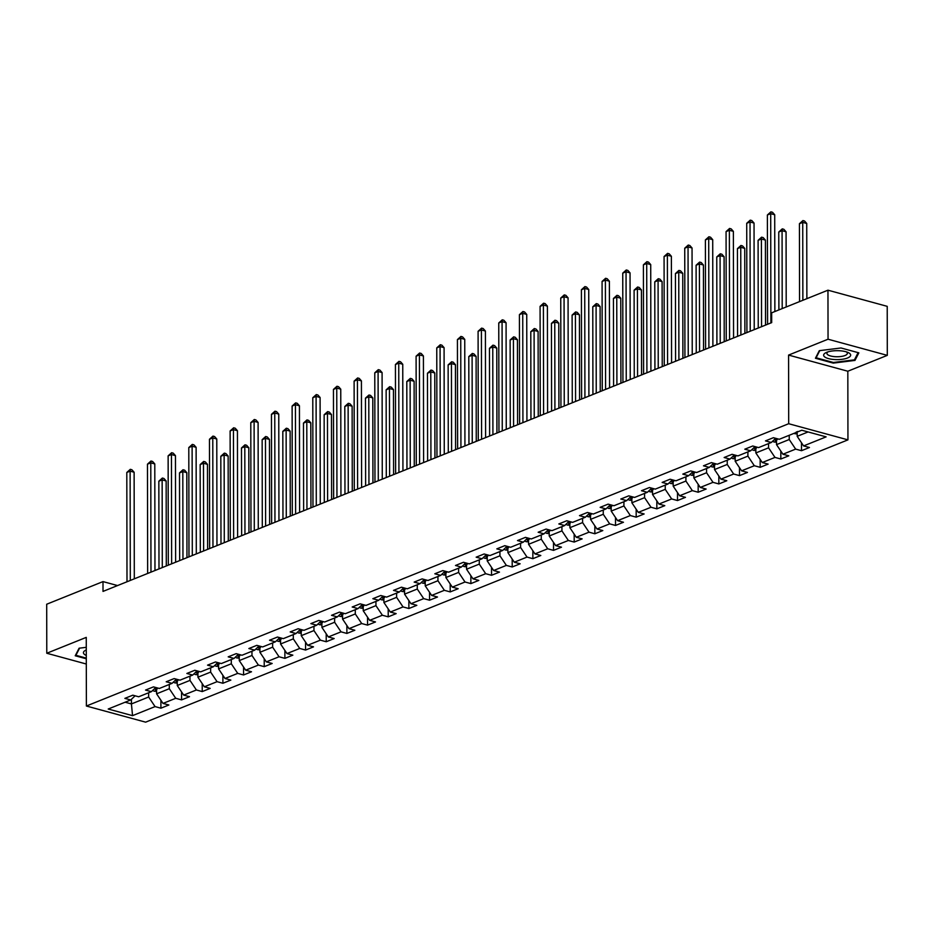 <?xml version="1.0" encoding="UTF-8"?>
<svg xmlns="http://www.w3.org/2000/svg" width="934" height="934" viewBox="0 0 934 934"><rect width="100%" height="100%" fill="white"/><g stroke="black" fill="none" stroke-linecap="round" stroke-linejoin="round"><path stroke-width="1.4" d="M887.3 355.364L828.049 339.217L788.576 355.083L847.827 371.23L887.3 355.364L887.218 306.34L827.956 290.194L771.659 312.82L771.682 322.627L103.009 591.409L102.997 581.602L46.7 604.228L46.782 653.251L86.302 664.016M847.827 371.23L847.944 439.867L145.634 722.157L86.383 706.022L788.693 423.721L847.944 439.867M132.546 715.654L155.067 706.594L160.917 708.194L168.856 704.995L163.018 703.407L175.732 698.293L181.581 699.881L189.52 696.694L183.683 695.094L196.397 689.981L202.234 691.58L210.185 688.381L204.348 686.794L217.062 681.68L222.899 683.268L230.85 680.08L225.001 678.481L237.726 673.379L243.564 674.967L251.515 671.768L245.665 670.18L258.391 665.066L264.229 666.666L272.179 663.467L266.33 661.879L279.056 656.765L284.893 658.353L292.844 655.154L286.995 653.566L299.721 648.453L305.558 650.052L313.509 646.853L307.66 645.266L320.374 640.152L326.223 641.74L334.174 638.552L328.324 636.953L341.038 631.839L346.888 633.439L354.838 630.24L348.989 628.652L361.703 623.538L367.552 625.126L375.503 621.939L369.654 620.339L382.368 615.237L388.217 616.825L396.168 613.626L390.319 612.039L403.033 606.925L408.882 608.513L416.833 605.325L410.983 603.726L423.697 598.624L429.547 600.212L437.497 597.013L431.648 595.425L444.362 590.311L450.211 591.911L458.162 588.712L452.313 587.124L465.027 582.01L470.876 583.598L478.815 580.411L472.978 578.811L485.692 573.698L491.541 575.297L499.48 572.098L493.642 570.511L506.356 565.397L512.206 566.985L520.145 563.797L514.307 562.198L527.021 557.084L532.87 558.684L540.809 555.485L534.972 553.897L547.686 548.783L553.523 550.371L561.474 547.184L555.637 545.584L568.351 540.482L574.188 542.07L582.139 538.871L576.301 537.284L589.015 532.17L594.853 533.769L602.804 530.57L596.954 528.983L609.68 523.869L615.518 525.457L623.468 522.258L617.619 520.67L630.345 515.556L636.182 517.156L644.133 513.957L638.284 512.369L651.01 507.255L656.847 508.843L664.798 505.656L658.949 504.056L671.663 498.943L677.512 500.542L685.463 497.343L679.613 495.756L692.327 490.642L698.177 492.23L706.127 489.042L700.278 487.443L712.992 482.341L718.841 483.929L726.792 480.73L720.943 479.142L733.657 474.028L739.506 475.616L747.457 472.429L741.608 470.829L754.322 465.727L760.171 467.315L768.122 464.116L762.272 462.528L774.986 457.415L780.836 459.014L788.786 455.815L782.937 454.228L795.651 449.114L801.5 450.702L809.451 447.503L803.602 445.915L826.123 436.867L801.781 430.235L779.26 439.284L773.41 437.696L765.471 440.883L771.309 442.483L758.595 447.596L752.746 445.997L744.807 449.196L750.644 450.783L737.93 455.897L732.081 454.309L724.142 457.497L729.979 459.096L717.265 464.21L711.416 462.61L703.477 465.809L709.315 467.397L696.601 472.511L690.751 470.923L682.812 474.11L688.65 475.71L675.936 480.812L670.098 479.224L662.148 482.423L667.985 484.01L655.271 489.124L649.434 487.525L641.483 490.724L647.332 492.311L634.606 497.425L628.769 495.837L620.818 499.036L626.667 500.624L613.942 505.738L608.104 504.138L600.153 507.337L606.003 508.925L593.277 514.039L587.439 512.451L579.489 515.638L585.338 517.238L572.624 522.351L566.775 520.752L558.824 523.951L564.673 525.538L551.959 530.652L546.11 529.064L538.159 532.252L544.008 533.851L531.294 538.953L525.445 537.365L517.494 540.564L523.344 542.152L510.629 547.266L504.78 545.678L496.83 548.865L502.679 550.465L489.965 555.567L484.116 553.979L476.165 557.178L482.014 558.765L469.3 563.879L463.451 562.28L455.5 565.479L461.349 567.066L448.635 572.18L442.786 570.592L434.835 573.78L440.685 575.379L427.97 580.493L422.121 578.893L414.171 582.092L420.02 583.68L407.306 588.794L401.457 587.206L393.518 590.393L399.355 591.993L386.641 597.106L380.792 595.507L372.853 598.706L378.69 600.293L365.976 605.407L360.127 603.819L352.188 607.007L358.026 608.606L345.311 613.708L339.462 612.12L331.523 615.319L337.361 616.907L324.647 622.021L318.809 620.421L310.859 623.62L316.696 625.208L303.982 630.322L298.144 628.734L290.194 631.933L296.043 633.521L283.317 638.634L277.48 637.035L269.529 640.234L275.378 641.821L262.652 646.935L256.815 645.347L248.864 648.535L254.713 650.134L241.988 655.248L236.15 653.648L228.2 656.847L234.049 658.435L221.323 663.549L215.485 661.961L207.535 665.148L213.384 666.748L200.67 671.85L194.821 670.262L186.87 673.461L192.719 675.048L180.005 680.162L174.156 678.574L166.205 681.762L172.054 683.361L159.34 688.463L153.491 686.875L145.541 690.074L151.39 691.662L138.676 696.776L132.826 695.176L124.876 698.375L130.725 699.963L108.204 709.023L132.546 715.654L131.425 703.932L148.646 697.009L148.634 692.771M789.23 435.279L789.23 439.517L776.516 444.631L776.504 438.536M775.675 438.315L771.309 442.483M795.651 449.114L789.23 439.517M782.937 454.228L776.516 444.631M768.565 443.58L768.565 447.83L755.851 452.943L755.839 446.837M755.022 446.615L750.644 450.783M774.986 457.415L768.565 447.83M762.272 462.528L755.851 452.943M747.9 451.893L747.9 456.131L735.186 461.244L735.175 455.15M734.357 454.928L729.979 459.096M754.322 465.727L747.9 456.131M741.608 470.829L735.186 461.244M727.236 460.193L727.236 464.443L714.522 469.557L714.51 463.451M713.693 463.229L709.315 467.397M733.657 474.028L727.236 464.443M720.943 479.142L714.522 469.557M706.571 468.506L706.583 472.744L693.857 477.858L693.845 471.763M693.028 471.53L688.65 475.71M712.992 482.341L706.583 472.744M700.278 487.443L693.857 477.858M685.906 476.807L685.918 481.057L673.192 486.159L673.181 480.064M672.363 479.842L667.985 484.01M692.327 490.642L685.918 481.057M679.613 495.756L673.192 486.159M665.241 485.12L665.253 489.358L652.527 494.471L652.527 488.377M651.699 488.143L647.332 492.311M671.663 498.943L665.253 489.358M658.949 504.056L652.527 494.471M644.577 493.421L644.588 497.67L631.874 502.772L631.863 496.678M631.034 496.456L626.667 500.624M651.01 507.255L644.588 497.67M638.284 512.369L631.874 502.772M623.912 501.733L623.924 505.971L611.21 511.085L611.198 504.99M610.369 504.757L606.003 508.925M630.345 515.556L623.924 505.971M617.619 520.67L611.21 511.085M603.247 510.034L603.259 514.272L590.545 519.386L590.533 513.291M589.704 513.07L585.338 517.238M609.68 523.869L603.259 514.272M596.954 528.983L590.545 519.386M582.582 518.335L582.594 522.585L569.88 527.698L569.868 521.592M569.039 521.37L564.673 525.538M589.015 532.17L582.594 522.585M576.301 537.284L569.88 527.698M561.918 526.648L561.929 530.886L549.215 535.999L549.204 529.905M548.375 529.683L544.008 533.851M568.351 540.482L561.929 530.886M555.637 545.584L549.215 535.999M541.253 534.948L541.265 539.198L528.551 544.312L528.539 538.206M527.71 537.984L523.344 542.152M547.686 548.783L541.265 539.198M534.972 553.897L528.551 544.312M520.588 543.261L520.6 547.499L507.886 552.613L507.874 546.518M507.045 546.285L502.679 550.465M527.021 557.084L520.6 547.499M514.307 562.198L507.886 552.613M499.923 551.562L499.935 555.812L487.221 560.914L487.209 554.819M486.381 554.598L482.014 558.765M506.356 565.397L499.935 555.812M493.642 570.511L487.221 560.914M479.27 559.875L479.27 564.113L466.556 569.226L466.545 563.132M465.716 562.898L461.349 567.066M485.692 573.698L479.27 564.113M472.978 578.811L466.556 569.226M458.606 568.176L458.606 572.414L445.892 577.527L445.88 571.433M445.051 571.211L440.685 575.379M465.027 582.01L458.606 572.414M452.313 587.124L445.892 577.527M437.941 576.488L437.941 580.726L425.227 585.84L425.215 579.734M424.386 579.512L420.02 583.68M444.362 590.311L437.941 580.726M431.648 595.425L425.227 585.84M417.276 584.789L417.276 589.027L404.562 594.141L404.55 588.046M403.721 587.825L399.355 591.993M423.697 598.624L417.276 589.027M410.983 603.726L404.562 594.141M396.611 593.09L396.611 597.34L383.897 602.453L383.886 596.347M383.068 596.125L378.69 600.293M403.033 606.925L396.611 597.34M390.319 612.039L383.897 602.453M375.947 601.403L375.947 605.641L363.233 610.754L363.221 604.66M362.404 604.438L358.026 608.606M382.368 615.237L375.947 605.641M369.654 620.339L363.233 610.754M355.282 609.704L355.294 613.953L342.568 619.055L342.556 612.961M341.739 612.739L337.361 616.907M361.703 623.538L355.294 613.953M348.989 628.652L342.568 619.055M334.617 618.016L334.629 622.254L321.903 627.368L321.891 621.273M321.074 621.04L316.696 625.208M341.038 631.839L334.629 622.254M328.324 636.953L321.903 627.368M313.952 626.317L313.964 630.567L301.238 635.669L301.238 629.574M300.409 629.353L296.043 633.521M320.374 640.152L313.964 630.567M307.66 645.266L301.238 635.669M293.288 634.63L293.299 638.868L280.574 643.981L280.574 637.887M279.745 637.653L275.378 641.821M299.721 648.453L293.299 638.868M286.995 653.566L280.574 643.981M272.623 642.931L272.635 647.169L259.921 652.282L259.909 646.188M259.08 645.966L254.713 650.134M279.056 656.765L272.635 647.169M266.33 661.879L259.921 652.282M251.958 651.231L251.97 655.481L239.256 660.595L239.244 654.489M238.415 654.267L234.049 658.435M258.391 665.066L251.97 655.481M245.665 670.18L239.256 660.595M231.293 659.544L231.305 663.782L218.591 668.896L218.579 662.801M217.75 662.58L213.384 666.748M237.726 673.379L231.305 663.782M225.001 678.481L218.591 668.896M210.629 667.845L210.64 672.095L197.926 677.208L197.915 671.102M197.086 670.881L192.719 675.048M217.062 681.68L210.64 672.095M204.348 686.794L197.926 677.208M189.964 676.158L189.976 680.396L177.262 685.509L177.25 679.415M176.421 679.181L172.054 683.361M196.397 689.981L189.976 680.396M183.683 695.094L177.262 685.509M169.299 684.459L169.311 688.708L156.597 693.81L156.585 687.716M155.756 687.494L151.39 691.662M175.732 698.293L169.311 688.708M163.018 703.407L156.597 693.81M131.414 699.309L131.425 703.932L125.133 702.216M135.091 695.795L130.725 699.963M155.067 706.594L148.646 697.009M828.049 339.217L827.956 290.194M788.576 355.083L788.693 423.721M86.383 706.022L86.255 637.385L46.782 653.251M117.544 585.56L102.997 581.602M797.169 432.08L797.181 436.33L808.073 431.952M803.602 445.915L797.181 436.33M160.917 708.194L160.893 700.243M181.581 699.881L181.558 691.942M202.234 691.58L202.223 683.63M222.899 683.268L222.887 675.329M243.564 674.967L243.552 667.016M264.229 666.666L264.217 658.715M284.893 658.353L284.882 650.403M305.558 650.052L305.546 642.102M326.223 641.74L326.211 633.789M346.888 633.439L346.876 625.488M367.552 625.126L367.541 617.187M388.217 616.825L388.205 608.875M408.882 608.513L408.87 600.574M429.547 600.212L429.535 592.261M450.211 591.911L450.2 583.96M470.876 583.598L470.864 575.648M491.541 575.297L491.517 567.347M512.206 566.985L512.182 559.046M532.87 558.684L532.847 550.733M553.523 550.371L553.512 542.432M574.188 542.07L574.177 534.12M594.853 533.769L594.841 525.819M615.518 525.457L615.506 517.506M636.182 517.156L636.171 509.205M656.847 508.843L656.836 500.893M677.512 500.542L677.5 492.592M698.177 492.23L698.165 484.291M718.841 483.929L718.83 475.978M739.506 475.616L739.495 467.677M760.171 467.315L760.159 459.365M780.836 459.014L780.824 451.064M801.5 450.702L801.489 442.751M86.278 647.32L79.098 648.208L75.234 655.773L86.302 658.785M840.997 347.973L819.293 350.682L815.44 358.247L833.28 363.116L854.984 360.407L858.848 352.842L840.997 347.973M854.984 358.773L854.984 360.407M833.28 362.45L833.28 363.116M134.309 578.823L134.122 472.242L130.118 471.145L130.305 580.434M126.802 472.476L130.316 469.323L130.118 471.145L126.802 472.476L127.001 581.765M130.316 469.323L131.916 469.767L134.122 472.242M156.585 691.37L154.262 691.195A5.511 4.005 -111.9 0 1 152.732 690.389M166.299 565.969L166.147 480.963L162.142 479.878L158.838 481.208L158.99 568.911M156.585 688.533A5.511 4.005 -111.9 0 1 155.686 687.564M154.507 688.685A5.511 4.005 68.1 0 0 155.581 689.607L157.169 688.977M162.294 567.58L162.142 479.878L162.353 478.045L163.952 478.488L166.147 480.963M158.838 481.208L162.353 478.045M86.278 649.947A13.508 4.472 179.9 0 0 86.208 649.982A13.508 4.472 179.9 0 0 84.282 654.255A13.508 4.472 179.9 0 0 86.29 655.446M86.29 658.131L75.911 655.306L79.565 648.149M75.911 654.465L75.911 655.306M826.73 352.316A13.508 4.472 179.9 0 0 826.415 352.457A13.508 4.472 179.9 0 0 828.727 358.668A13.508 4.472 179.9 0 0 847.547 357.991A13.508 4.472 179.9 0 0 847.862 352.41A13.508 4.472 179.9 0 0 826.73 352.316M827.956 351.884A10.227 3.386 179.9 0 0 826.905 353.379A10.227 3.386 179.9 0 0 833.677 356.554A10.227 3.386 179.9 0 0 845.025 355.515A10.227 3.386 179.9 0 0 847.36 353.344A10.227 3.386 179.9 0 0 846.309 351.849M858.112 352.632L854.435 359.859L833.397 362.485L816.106 357.78L819.76 350.624M816.106 356.928L816.106 357.78M154.974 570.522L154.787 463.929L150.783 462.844L150.969 572.133M147.467 464.175L150.981 461.022L150.783 462.844L147.467 464.175L147.654 573.464M150.981 461.022L152.581 461.454L154.787 463.929M175.639 562.21L175.452 455.629L171.447 454.531L171.634 563.821M168.132 455.862L171.646 452.71L171.447 454.531L168.132 455.862L168.318 565.152M171.646 452.71L173.245 453.153L175.452 455.629M177.25 683.058L174.927 682.882A5.511 4.005 -111.9 0 1 173.397 682.077M186.963 557.668L186.812 472.662L182.807 471.565L179.503 472.896L179.655 560.598M177.25 680.221A5.511 4.005 -111.9 0 1 176.351 679.251M175.172 680.384A5.511 4.005 68.1 0 0 176.246 681.306L177.834 680.664M182.959 559.268L182.807 471.565L183.017 469.744L184.617 470.176L186.812 472.662M179.503 472.896L183.017 469.744M197.915 674.757L195.591 674.581A5.511 4.005 -111.9 0 1 194.05 673.776M207.628 549.355L207.476 464.35L203.472 463.264L200.156 464.595L200.32 552.298M197.915 671.92A5.511 4.005 -111.9 0 1 197.016 670.951M195.836 672.083A5.511 4.005 68.1 0 0 196.911 673.005L198.498 672.363M203.624 550.967L203.472 463.264L203.682 461.443L205.282 461.875L207.476 464.35M200.156 464.595L203.682 461.443M196.303 553.909L196.117 447.316L192.112 446.23L192.299 555.52M188.796 447.561L192.311 444.409L192.112 446.23L188.796 447.561L188.983 556.851M192.311 444.409L193.91 444.841L196.117 447.316M216.957 545.608L216.781 439.015L212.777 437.929L212.964 547.207M209.461 439.26L212.975 436.096L212.777 437.929L209.461 439.26L209.648 548.538M212.975 436.096L214.575 436.54L216.781 439.015M237.621 537.295L237.434 430.714L233.442 429.617L233.628 538.906M230.126 430.948L233.64 427.795L233.442 429.617L230.126 430.948L230.313 540.237M233.64 427.795L235.24 428.227L237.434 430.714M218.579 666.444L216.256 666.269A5.511 4.005 -111.9 0 1 214.715 665.463M228.293 541.055L228.141 456.049L224.137 454.951L220.821 456.282L220.984 543.985M218.579 663.607A5.511 4.005 -111.9 0 1 217.68 662.65M216.501 663.77A5.511 4.005 68.1 0 0 217.564 664.693L219.163 664.051M224.288 542.654L224.137 454.951L224.335 453.13L225.946 453.574L228.141 456.049M220.821 456.282L224.335 453.13M239.244 658.143L236.921 657.968A5.511 4.005 -111.9 0 1 235.38 657.162M248.958 532.742L248.806 447.736L244.801 446.65L241.486 447.981L241.637 535.684M239.244 655.306A5.511 4.005 -111.9 0 1 238.345 654.337M237.154 655.47A5.511 4.005 68.1 0 0 238.228 656.392L239.828 655.75M244.953 534.353L244.801 446.65L245 444.829L246.611 445.261L248.806 447.736M241.486 447.981L245 444.829M259.909 649.842L257.586 649.667A5.511 4.005 -111.9 0 1 256.044 648.85M269.622 524.441L269.471 439.435L265.466 438.338L262.15 439.669L262.302 527.371M259.909 647.005A5.511 4.005 -111.9 0 1 259.01 646.036M257.819 647.157A5.511 4.005 68.1 0 0 258.893 648.079L260.493 647.437M265.618 526.04L265.466 438.338L265.665 436.517L267.276 436.96L269.471 439.435M262.15 439.669L265.665 436.517M258.286 528.994L258.099 422.401L254.106 421.316L254.293 530.594M250.791 422.647L254.305 419.494L254.106 421.316L250.791 422.647L250.977 531.925M254.305 419.494L255.904 419.926L258.099 422.401M280.574 641.53L278.25 641.354A5.511 4.005 -111.9 0 1 276.709 640.549M290.287 516.128L290.135 431.123L286.131 430.037L282.815 431.368L282.967 519.071M280.574 638.693A5.511 4.005 -111.9 0 1 279.675 637.724M278.484 638.856A5.511 4.005 68.1 0 0 279.558 639.778L281.146 639.136M286.283 517.74L286.131 430.037L286.329 428.216L287.929 428.648L290.135 431.123M282.815 431.368L286.329 428.216M278.951 520.682L278.764 414.101L274.759 413.003L274.958 522.293M271.455 414.334L274.97 411.182L274.759 413.003L271.455 414.334L271.642 523.624M274.97 411.182L276.569 411.625L278.764 414.101M301.238 633.229L298.915 633.054A5.511 4.005 -111.9 0 1 297.374 632.248M310.94 507.827L310.8 422.822L306.796 421.736L303.48 423.067L303.632 510.77M301.238 630.392A5.511 4.005 -111.9 0 1 300.339 629.423M299.149 630.543A5.511 4.005 68.1 0 0 300.223 631.466L301.81 630.835M306.947 509.439L306.796 421.736L306.994 419.903L308.594 420.347L310.8 422.822M303.48 423.067L306.994 419.903M299.616 512.381L299.429 405.788L295.424 404.702L295.623 513.992M292.12 406.033L295.634 402.881L295.424 404.702L292.12 406.033L292.307 515.323M295.634 402.881L297.234 403.313L299.429 405.788M321.903 624.916L319.58 624.741A5.511 4.005 -111.9 0 1 318.039 623.935M331.605 499.515L331.465 414.509L327.46 413.423L324.145 414.754L324.296 502.457M321.903 622.079A5.511 4.005 -111.9 0 1 320.992 621.11M319.813 622.242A5.511 4.005 68.1 0 0 320.887 623.165L322.475 622.523M327.612 501.126L327.46 413.423L327.659 411.602L329.258 412.034L331.465 414.509M324.145 414.754L327.659 411.602M320.28 504.068L320.093 397.487L316.089 396.39L316.287 505.679M312.785 397.721L316.299 394.568L316.089 396.39L312.785 397.721L312.972 507.01M316.299 394.568L317.899 395.012L320.093 397.487M342.568 616.615L340.233 616.44A5.511 4.005 -111.9 0 1 338.703 615.634M352.27 491.214L352.13 406.208L348.125 405.123L344.809 406.453L344.961 494.156M342.568 613.778A5.511 4.005 -111.9 0 1 341.657 612.809M340.478 613.93A5.511 4.005 68.1 0 0 341.552 614.852L343.14 614.222M348.277 492.825L348.125 405.123L348.324 403.301L349.923 403.733L352.13 406.208M344.809 406.453L348.324 403.301M340.945 495.767L340.758 389.174L336.754 388.089L336.952 497.378M333.45 389.42L336.964 386.267L336.754 388.089L333.45 389.42L333.636 498.709M336.964 386.267L338.563 386.699L340.758 389.174M363.233 608.303L360.898 608.127A5.511 4.005 -111.9 0 1 359.368 607.322M372.935 482.913L372.794 397.907L368.79 396.81L365.474 398.141L365.626 485.843M363.221 605.466A5.511 4.005 -111.9 0 1 362.322 604.496M361.143 605.629A5.511 4.005 68.1 0 0 362.217 606.551L363.805 605.909M368.942 484.512L368.79 396.81L368.988 394.989L370.588 395.421L372.794 397.907M365.474 398.141L368.988 394.989M361.61 487.466L361.423 380.874L357.418 379.788L357.617 489.066M354.114 381.119L357.629 377.955L357.418 379.788L354.114 381.119L354.301 490.397M357.629 377.955L359.228 378.398L361.423 380.874M383.897 600.002L381.562 599.826A5.511 4.005 -111.9 0 1 380.033 599.021M393.599 474.6L393.459 389.595L389.455 388.509L386.139 389.84L386.291 477.543M383.886 597.165A5.511 4.005 -111.9 0 1 382.987 596.196M381.808 597.328A5.511 4.005 68.1 0 0 382.882 598.25L384.469 597.608M389.606 476.212L389.455 388.509L389.653 386.688L391.253 387.12L393.459 389.595M386.139 389.84L389.653 386.688M382.275 479.154L382.088 372.561L378.083 371.475L378.282 480.765M374.779 372.806L378.293 369.654L378.083 371.475L374.779 372.806L374.966 482.096M378.293 369.654L379.893 370.086L382.088 372.561M404.562 591.701L402.227 591.514A5.511 4.005 -111.9 0 1 400.698 590.708M414.264 466.299L414.112 381.294L410.119 380.196L406.804 381.527L406.955 469.23M404.55 588.864A5.511 4.005 -111.9 0 1 403.651 587.895M402.472 589.015A5.511 4.005 68.1 0 0 403.546 589.938L405.134 589.296M410.271 467.899L410.119 380.196L410.318 378.375L411.917 378.819L414.112 381.294M406.804 381.527L410.318 378.375M402.939 470.853L402.752 364.26L398.748 363.174L398.935 472.452M395.432 364.505L398.958 361.353L398.748 363.174L395.432 364.505L395.631 473.783M398.958 361.353L400.558 361.785L402.752 364.26M425.227 583.388L422.892 583.213A5.511 4.005 -111.9 0 1 421.362 582.407M434.929 457.987L434.777 372.981L430.772 371.895L427.468 373.226L427.62 460.929M425.215 580.551A5.511 4.005 -111.9 0 1 424.316 579.582M423.137 580.714A5.511 4.005 68.1 0 0 424.211 581.637L425.799 580.995M430.936 459.598L430.772 371.895L430.983 370.074L432.582 370.506L434.777 372.981M427.468 373.226L430.983 370.074M423.604 462.54L423.417 355.959L419.413 354.862L419.599 464.151M416.097 356.193L419.611 353.04L419.413 354.862L416.097 356.193L416.295 465.482M419.611 353.04L421.222 353.472L423.417 355.959M445.892 575.087L443.557 574.912A5.511 4.005 -111.9 0 1 442.027 574.095M455.594 449.686L455.442 364.68L451.437 363.583L448.133 364.914L448.285 452.616M445.88 572.25A5.511 4.005 -111.9 0 1 444.981 571.281M443.802 572.402A5.511 4.005 68.1 0 0 444.876 573.324L446.464 572.694M451.601 451.285L451.437 363.583L451.647 361.762L453.247 362.205L455.442 364.68M448.133 364.914L451.647 361.762M444.269 454.239L444.082 347.646L440.077 346.561L440.264 455.839M436.762 347.892L440.276 344.739L440.077 346.561L436.762 347.892L436.96 457.17M440.276 344.739L441.887 345.171L444.082 347.646M466.556 566.775L464.221 566.599A5.511 4.005 -111.9 0 1 462.692 565.794M476.258 441.373L476.106 356.368L472.102 355.282L468.798 356.613L468.95 444.315M466.545 563.938A5.511 4.005 -111.9 0 1 465.646 562.968M464.467 564.101A5.511 4.005 68.1 0 0 465.541 565.023L467.128 564.381M472.254 442.985L472.102 355.282L472.312 353.461L473.912 353.893L476.106 356.368M468.798 356.613L472.312 353.461M464.934 445.927L464.747 339.346L460.742 338.248L460.929 447.538M457.427 339.579L460.941 336.427L460.742 338.248L457.427 339.579L457.625 448.869M460.941 336.427L462.552 336.87L464.747 339.346M487.221 558.474L484.886 558.298A5.511 4.005 -111.9 0 1 483.357 557.493M496.923 433.072L496.771 348.067L492.767 346.981L489.463 348.312L489.614 436.015M487.209 555.637A5.511 4.005 -111.9 0 1 486.31 554.668M485.131 555.788A5.511 4.005 68.1 0 0 486.205 556.711L487.793 556.08M492.918 434.684L492.767 346.981L492.977 345.148L494.576 345.592L496.771 348.067M489.463 348.312L492.977 345.148M485.598 437.626L485.411 331.033L481.407 329.947L481.594 439.237M478.091 331.278L481.605 328.126L481.407 329.947L478.091 331.278L478.29 440.568M481.605 328.126L483.205 328.558L485.411 331.033M507.874 550.161L505.551 549.986A5.511 4.005 -111.9 0 1 504.021 549.18M517.588 424.76L517.436 339.766L513.431 338.668L510.127 339.999L510.279 427.702M507.874 547.324A5.511 4.005 -111.9 0 1 506.975 546.355M505.796 547.487A5.511 4.005 68.1 0 0 506.87 548.41L508.458 547.768M513.583 426.371L513.431 338.668L513.642 336.847L515.241 337.279L517.436 339.766M510.127 339.999L513.642 336.847M506.263 429.313L506.076 322.732L502.072 321.635L502.258 430.924M498.756 322.966L502.27 319.813L502.072 321.635L498.756 322.966L498.954 432.255M502.27 319.813L503.87 320.257L506.076 322.732M528.539 541.86L526.216 541.685A5.511 4.005 -111.9 0 1 524.686 540.879M538.253 416.459L538.101 331.453L534.096 330.367L530.792 331.698L530.944 419.401M528.539 539.023A5.511 4.005 -111.9 0 1 527.64 538.054M526.461 539.187A5.511 4.005 68.1 0 0 527.535 540.097L529.123 539.467M534.248 418.07L534.096 330.367L534.306 328.546L535.906 328.978L538.101 331.453M530.792 331.698L534.306 328.546M526.928 421.012L526.741 314.419L522.736 313.334L522.923 422.623M519.421 314.665L522.935 311.512L522.736 313.334L519.421 314.665L519.608 423.954M522.935 311.512L524.534 311.944L526.741 314.419M549.204 533.548L546.88 533.372A5.511 4.005 -111.9 0 1 545.339 532.567M558.917 408.158L558.765 323.152L554.761 322.055L551.445 323.386L551.609 411.088M549.204 530.71A5.511 4.005 -111.9 0 1 548.305 529.753M547.126 530.874A5.511 4.005 68.1 0 0 548.2 531.796L549.787 531.154M554.913 409.757L554.761 322.055L554.971 320.234L556.571 320.666L558.765 323.152M551.445 323.386L554.971 320.234M547.593 412.711L547.406 306.118L543.401 305.033L543.588 414.311M540.086 306.364L543.6 303.2L543.401 305.033L540.086 306.364L540.272 415.642M543.6 303.2L545.199 303.643L547.406 306.118M569.868 525.247L567.545 525.071A5.511 4.005 -111.9 0 1 566.004 524.266M579.582 399.845L579.43 314.84L575.426 313.754L572.11 315.085L572.273 402.787M569.868 522.41A5.511 4.005 -111.9 0 1 568.969 521.441M567.79 522.573A5.511 4.005 68.1 0 0 568.864 523.495L570.452 522.853M575.577 401.457L575.426 313.754L575.624 311.933L577.235 312.365L579.43 314.84M572.11 315.085L575.624 311.933M568.257 404.399L568.07 297.818L564.066 296.72L564.253 406.01M560.75 298.051L564.264 294.899L564.066 296.72L560.75 298.051L560.937 407.341M564.264 294.899L565.864 295.331L568.07 297.818M590.533 516.946L588.21 516.771A5.511 4.005 -111.9 0 1 586.669 515.953M600.247 391.544L600.095 306.539L596.09 305.441L592.775 306.772L592.927 394.475M590.533 514.109A5.511 4.005 -111.9 0 1 589.634 513.14M588.455 514.26A5.511 4.005 68.1 0 0 589.517 515.183L591.117 514.541M596.242 393.144L596.09 305.441L596.289 303.62L597.9 304.064L600.095 306.539M592.775 306.772L596.289 303.62M588.91 396.098L588.735 289.505L584.731 288.419L584.918 397.697M581.415 289.75L584.929 286.598L584.731 288.419L581.415 289.75L581.602 399.028M584.929 286.598L586.529 287.03L588.735 289.505M611.198 508.633L608.875 508.458A5.511 4.005 -111.9 0 1 607.334 507.652M620.912 383.232L620.76 298.226L616.755 297.14L613.44 298.471L613.591 386.174M611.198 505.796A5.511 4.005 -111.9 0 1 610.299 504.827M609.108 505.959A5.511 4.005 68.1 0 0 610.182 506.882L611.782 506.24M616.907 384.843L616.755 297.14L616.954 295.319L618.565 295.751L620.76 298.226M613.44 298.471L616.954 295.319M609.575 387.785L609.388 281.204L605.395 280.107L605.582 389.396M602.08 281.438L605.594 278.285L605.395 280.107L602.08 281.438L602.267 390.727M605.594 278.285L607.193 278.717L609.388 281.204M631.863 500.332L629.539 500.157A5.511 4.005 -111.9 0 1 627.998 499.351M641.576 374.931L641.424 289.925L637.42 288.839L634.104 290.17L634.256 377.873M631.863 497.495A5.511 4.005 -111.9 0 1 630.964 496.526M629.773 497.647A5.511 4.005 68.1 0 0 630.847 498.569L632.435 497.939M637.572 376.542L637.42 288.839L637.618 287.007L639.218 287.45L641.424 289.925M634.104 290.17L637.618 287.007M630.24 379.484L630.053 272.891L626.049 271.806L626.247 381.095M622.745 273.137L626.259 269.984L626.049 271.806L622.745 273.137L622.931 382.426M626.259 269.984L627.858 270.416L630.053 272.891M652.527 492.02L650.204 491.844A5.511 4.005 -111.9 0 1 648.663 491.039M662.229 366.618L662.089 281.613L658.085 280.527L654.769 281.858L654.921 369.56M652.527 489.183A5.511 4.005 -111.9 0 1 651.628 488.213M650.438 489.346A5.511 4.005 68.1 0 0 651.512 490.268L653.099 489.626M658.236 368.229L658.085 280.527L658.283 278.706L659.883 279.138L662.089 281.613M654.769 281.858L658.283 278.706M650.905 371.172L650.718 264.591L646.713 263.493L646.912 372.783M643.409 264.824L646.923 261.672L646.713 263.493L643.409 264.824L643.596 374.114M646.923 261.672L648.523 262.115L650.718 264.591M673.192 483.719L670.869 483.543A5.511 4.005 -111.9 0 1 669.328 482.738M682.894 358.317L682.754 273.312L678.749 272.226L675.434 273.557L675.586 361.26M673.192 480.882A5.511 4.005 -111.9 0 1 672.282 479.913M671.102 481.033A5.511 4.005 68.1 0 0 672.176 481.956L673.764 481.325M678.901 359.929L678.749 272.226L678.948 270.393L680.547 270.837L682.754 273.312M675.434 273.557L678.948 270.393M671.569 362.871L671.383 256.278L667.378 255.192L667.576 364.482M664.074 256.523L667.588 253.371L667.378 255.192L664.074 256.523L664.261 365.813M667.588 253.371L669.188 253.803L671.383 256.278M693.857 475.406L691.522 475.231A5.511 4.005 -111.9 0 1 689.992 474.425M703.559 350.017L703.419 265.011L699.414 263.913L696.099 265.244L696.25 352.947M693.857 472.569A5.511 4.005 -111.9 0 1 692.946 471.6M691.767 472.732A5.511 4.005 68.1 0 0 692.841 473.655L694.429 473.013M699.566 351.616L699.414 263.913L699.613 262.092L701.212 262.524L703.419 265.011M696.099 265.244L699.613 262.092M692.234 354.57L692.047 247.977L688.043 246.88L688.241 356.169M684.739 248.21L688.253 245.058L688.043 246.88L684.739 248.21L684.926 357.5M688.253 245.058L689.852 245.502L692.047 247.977M714.522 467.105L712.187 466.93A5.511 4.005 -111.9 0 1 710.657 466.124M724.224 341.704L724.084 256.698L720.079 255.612L716.763 256.943L716.915 344.646M714.51 464.268A5.511 4.005 -111.9 0 1 713.611 463.299M712.432 464.432A5.511 4.005 68.1 0 0 713.506 465.354L715.094 464.712M720.231 343.315L720.079 255.612L720.277 253.791L721.877 254.223L724.084 256.698M716.763 256.943L720.277 253.791M712.899 346.257L712.712 239.664L708.708 238.579L708.906 347.868M705.404 239.91L708.918 236.757L708.708 238.579L705.404 239.91L705.59 349.199M708.918 236.757L710.517 237.189L712.712 239.664M735.186 458.804L732.851 458.617A5.511 4.005 -111.9 0 1 731.322 457.812M744.888 333.403L744.748 248.397L740.744 247.3L737.428 248.631L737.58 336.333M735.175 455.955A5.511 4.005 -111.9 0 1 734.276 454.998M733.097 456.119A5.511 4.005 68.1 0 0 734.171 457.041L735.759 456.399M740.895 335.002L740.744 247.3L740.942 245.479L742.542 245.922L744.748 248.397M737.428 248.631L740.942 245.479M733.564 337.956L733.377 231.363L729.372 230.278L729.571 339.556M726.068 231.609L729.582 228.445L729.372 230.278L726.068 231.609L726.255 340.887M729.582 228.445L731.182 228.888L733.377 231.363M755.851 450.492L753.516 450.316A5.511 4.005 -111.9 0 1 751.987 449.511M765.553 325.09L765.401 240.085L761.408 238.999L758.093 240.33L758.245 328.032M755.839 447.655A5.511 4.005 -111.9 0 1 754.941 446.686M753.761 447.818A5.511 4.005 68.1 0 0 754.835 448.74L756.423 448.098M761.56 326.702L761.408 238.999L761.607 237.178L763.206 237.61L765.401 240.085M758.093 240.33L761.607 237.178M754.228 329.644L754.042 223.063L750.037 221.965L750.224 331.255M746.721 223.296L750.247 220.144L750.037 221.965L746.721 223.296L746.92 332.586M750.247 220.144L751.847 220.576L754.042 223.063M776.516 442.191L774.181 442.016A5.511 4.005 -111.9 0 1 772.651 441.198M786.206 306.982L786.066 231.784L782.073 230.686L778.758 232.017L778.898 309.925M776.504 439.354A5.511 4.005 -111.9 0 1 775.605 438.385M774.426 439.505A5.511 4.005 68.1 0 0 775.5 440.428L777.088 439.797M782.202 308.594L782.073 230.686L782.272 228.865L783.871 229.309L786.066 231.784M778.758 232.017L782.272 228.865M774.87 311.536L774.706 214.75L770.702 213.664L770.889 322.942M767.386 214.995L770.9 211.843L770.702 213.664L767.386 214.995L767.585 324.273M770.9 211.843L772.511 212.275L774.706 214.75M797.181 433.878L794.846 433.703A5.511 4.005 -111.9 0 1 794.017 433.353M806.871 298.682L806.731 223.471L802.726 222.385L799.422 223.716L799.551 301.612M796.165 432.127L797.753 431.485M802.866 300.281L802.726 222.385L802.936 220.564L804.536 220.996L806.731 223.471M799.422 223.716L802.936 220.564M154.379 691.207L156.585 690.308M155.569 687.669L155.581 689.607M175.043 682.894L177.25 682.007M176.234 679.368L176.246 681.306M195.708 674.593L197.915 673.694M196.899 671.056L196.911 673.005M216.373 666.281L218.579 665.393M217.564 662.755L217.564 664.693M237.026 657.98L239.244 657.092M238.228 654.442L238.228 656.392M257.691 649.667L259.909 648.78M258.893 646.141L258.893 648.079M278.355 641.366L280.574 640.479M279.558 637.829L279.558 639.778M299.02 633.054L301.238 632.166M300.223 629.528L300.223 631.466M319.685 624.753L321.903 623.865M320.887 621.215L320.887 623.165M340.35 616.452L342.568 615.553M341.552 612.914L341.552 614.852M361.014 608.139L363.233 607.252M362.217 604.613L362.217 606.551M381.679 599.838L383.897 598.951M382.882 596.301L382.882 598.25M402.344 591.526L404.562 590.638M403.546 588L403.546 589.938M423.009 583.225L425.227 582.337M424.211 579.687L424.211 581.637M443.673 574.912L445.88 574.025M444.876 571.386L444.876 573.324M464.338 566.611L466.545 565.724M465.529 563.074L465.541 565.023M485.003 558.31L487.209 557.411M486.194 554.773L486.205 556.711M505.668 549.998L507.874 549.11M506.858 546.472L506.87 548.41M526.332 541.697L528.539 540.798M527.523 538.159L527.535 540.097M546.997 533.384L549.204 532.497M548.188 529.858L548.2 531.796M567.662 525.083L569.868 524.196M568.853 521.546L568.864 523.495M588.315 516.771L590.533 515.883M589.517 513.245L589.517 515.183M608.98 508.47L611.198 507.582M610.182 504.932L610.182 506.882M629.644 500.157L631.863 499.27M630.847 496.631L630.847 498.569M650.309 491.856L652.527 490.969M651.512 488.319L651.512 490.268M670.974 483.555L673.192 482.656M672.176 480.018L672.176 481.956M691.639 475.243L693.857 474.355M692.841 471.717L692.841 473.655M712.303 466.942L714.522 466.043M713.506 463.404L713.506 465.354M732.968 458.629L735.186 457.742M734.171 455.103L734.171 457.041M753.633 450.328L755.851 449.441M754.835 446.791L754.835 448.74M774.298 442.016L776.516 441.128M775.5 438.49L775.5 440.428M794.962 433.715L797.181 432.827"/></g></svg>
